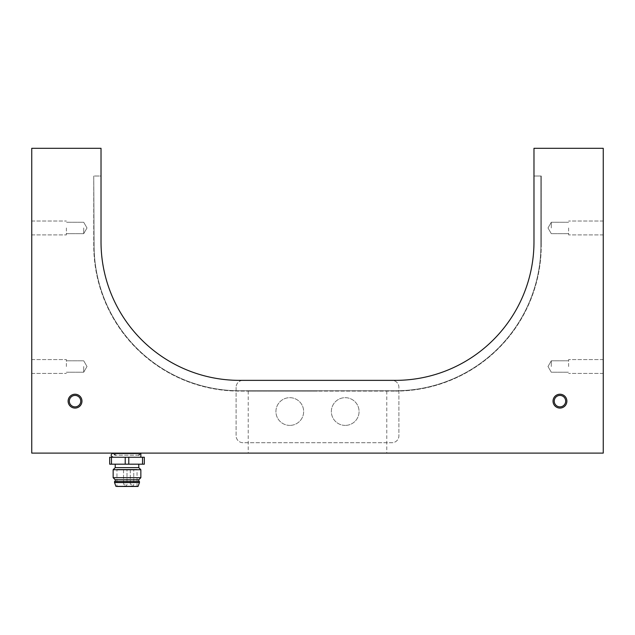 <?xml version="1.0" encoding="UTF-8"?>
<svg xmlns="http://www.w3.org/2000/svg" width="635" height="635" viewBox="0 0 635 635"><rect width="100%" height="100%" fill="white"/><g stroke="black" fill="none" stroke-linecap="round" stroke-linejoin="round"><path stroke-width="0.48" stroke-dasharray="3.17 2.38" d="M395.43 380.365A138.549 138.549 0 0 0 533.979 241.816L533.979 148.304L603.25 148.304L603.25 453.104L31.75 453.104L31.75 148.304L101.021 148.304L101.021 241.816A138.549 138.549 0 0 0 239.57 380.365L395.43 380.365A138.549 138.549 0 0 0 533.979 241.816L533.979 176.014L533.979 241.816M75.049 394.216A6.929 6.929 0 0 1 81.042 404.614A6.929 6.929 0 0 1 69.048 404.614A6.929 6.929 0 0 1 75.049 394.216A6.929 6.929 0 0 1 81.042 404.614A6.929 6.929 0 0 1 69.048 404.614A6.929 6.929 0 0 1 75.049 394.216M559.951 394.216A6.929 6.929 0 0 1 565.952 404.614A6.929 6.929 0 0 1 553.958 404.614A6.929 6.929 0 0 1 559.951 394.216A6.929 6.929 0 0 1 565.952 404.614A6.929 6.929 0 0 1 553.958 404.614A6.929 6.929 0 0 1 559.951 394.216M101.021 176.014L101.021 241.816L101.021 176.014L94.099 176.014L101.021 176.014M31.75 366.514L31.75 359.585L31.75 366.514M31.75 227.965L31.75 234.894L31.75 227.965M317.5 453.104L248.229 453.104L317.5 453.104M603.25 227.965L603.25 234.894L603.25 227.965M603.25 366.514L603.25 359.585L603.25 366.514M239.57 380.365A138.549 138.549 0 0 1 101.021 241.816M533.979 176.014L540.901 176.014L540.901 245.285A145.471 145.471 0 0 1 395.43 390.755L239.57 390.755A145.471 145.471 0 0 1 94.099 245.285L93.75 176.014L94.099 245.285A145.471 145.471 0 0 0 239.57 390.755L395.43 390.755A145.471 145.471 0 0 0 540.901 245.285L540.901 176.014L533.979 176.014M541.25 176.014L541.25 245.285L541.25 176.014M540.901 245.285A145.471 145.471 0 0 1 395.43 390.755L239.57 390.755A145.471 145.471 0 0 1 94.099 245.285A145.471 145.471 0 0 0 239.57 390.755L395.43 390.755A145.471 145.471 0 0 0 540.901 245.285L540.901 176.014L540.901 245.285M93.75 176.014L93.75 245.285A145.82 145.82 0 0 0 239.57 391.104L395.43 391.104L239.57 391.104A145.82 145.82 0 0 1 93.75 245.285L93.75 176.014M395.43 391.104A145.82 145.82 0 0 0 541.25 245.285A145.82 145.82 0 0 1 395.43 391.104M317.5 391.104L248.229 391.104L317.5 391.104M75.049 408.075A6.929 6.929 0 0 0 81.042 397.685A6.929 6.929 0 0 0 69.048 397.685A6.929 6.929 0 0 0 75.049 408.075M75.049 406.86A5.715 5.715 0 0 1 70.096 398.288A5.715 5.715 0 0 1 79.994 398.288A5.715 5.715 0 0 1 75.049 406.86A5.715 5.715 0 0 0 79.994 398.288A5.715 5.715 0 0 0 70.096 398.288A5.715 5.715 0 0 0 75.049 406.86A5.715 5.715 0 0 0 80.764 401.145A5.715 5.715 0 0 0 75.049 395.43A5.715 5.715 0 0 0 69.334 401.145A5.715 5.715 0 0 0 75.049 406.86M559.951 408.075A6.929 6.929 0 0 0 565.952 397.685A6.929 6.929 0 0 0 553.958 397.685A6.929 6.929 0 0 0 559.951 408.075M559.951 406.86A5.715 5.715 0 0 1 555.006 398.288A5.715 5.715 0 0 1 564.904 398.288A5.715 5.715 0 0 1 559.951 406.86A5.715 5.715 0 0 0 564.904 398.288A5.715 5.715 0 0 0 555.006 398.288A5.715 5.715 0 0 0 559.951 406.86A5.715 5.715 0 0 0 565.666 401.145A5.715 5.715 0 0 0 559.951 395.43A5.715 5.715 0 0 0 554.236 401.145A5.715 5.715 0 0 0 559.951 406.86M568.611 227.965L568.611 234.894L568.611 227.965M551.299 227.965L551.299 222.25L551.299 227.965M568.611 366.514L568.611 359.585L568.611 366.514M551.299 366.514L551.299 360.799L551.299 366.514M66.389 366.514L66.389 359.585L66.389 366.514M83.701 366.514L83.701 372.229L83.701 366.514M66.389 227.965L66.389 234.894L66.389 227.965M83.701 227.965L83.701 233.68L83.701 227.965M138.779 455.176L115.221 455.176L138.779 455.176L138.779 453.795L115.221 453.795L138.779 453.795L139.47 453.104L114.53 453.104L139.47 453.104M115.221 455.176L115.221 453.795L114.53 453.104M140.851 457.256L113.149 457.256L140.851 457.256M128.786 457.256L128.786 464.185L144.32 464.185L144.32 457.256L109.68 457.256L109.68 464.185L125.214 464.185L125.214 457.256M128.786 464.185L125.214 464.185M138.779 464.185L115.221 464.185L138.779 464.185M111.466 457.256L111.466 464.185M142.534 464.185L142.534 457.256M138.779 467.646L115.221 467.646M140.851 469.725L113.149 469.725M140.851 477.695L113.149 477.695M138.779 479.774L115.221 479.774M138.779 481.505L115.221 481.505L138.779 481.505M139.47 481.505L114.53 481.505M139.47 482.544L114.53 482.544M138.081 486.354L115.919 486.354M138.081 486.696L115.919 486.696M116.959 486.696L137.041 486.696L116.959 486.696L116.959 469.384L137.041 469.384L116.959 469.384M125.27 469.384L127 469.384L125.27 469.384M132.024 469.384L130.294 469.384L132.024 469.384M236.101 387.294L236.101 435.785A6.929 6.929 0 0 0 243.03 442.714L391.97 442.714A6.929 6.929 0 0 0 398.899 435.785L398.899 387.294A6.929 6.929 0 0 0 391.97 380.365L243.03 380.365A6.929 6.929 0 0 0 236.101 387.294L236.101 435.785A6.929 6.929 0 0 0 243.03 442.714L391.97 442.714A6.929 6.929 0 0 0 398.899 435.785L398.899 387.294A6.929 6.929 0 0 0 391.97 380.365L243.03 380.365A6.929 6.929 0 0 0 236.101 387.294M289.79 425.394A13.851 13.851 0 0 1 277.789 404.614A13.851 13.851 0 0 1 301.792 404.614A13.851 13.851 0 0 1 289.79 425.394A13.851 13.851 0 0 0 301.792 404.614A13.851 13.851 0 0 0 277.789 404.614A13.851 13.851 0 0 0 289.79 425.394M345.21 425.394A13.851 13.851 0 0 1 333.208 404.614A13.851 13.851 0 0 1 357.211 404.614A13.851 13.851 0 0 1 345.21 425.394A13.851 13.851 0 0 0 357.211 404.614A13.851 13.851 0 0 0 333.208 404.614A13.851 13.851 0 0 0 345.21 425.394M125.27 484.275L123.539 484.275L125.27 484.275M132.024 484.275L130.294 484.275L132.024 484.275M248.229 391.104L248.229 453.104M386.771 391.104L386.771 453.104M603.25 221.036L568.611 221.036L603.25 221.036M603.25 234.894L568.611 234.894L603.25 234.894M568.611 222.25L551.299 222.25L547.997 227.965L551.299 233.68L568.611 233.68L551.299 233.68L547.997 227.965L551.299 222.25L568.611 222.25M603.25 359.585L568.611 359.585L603.25 359.585M603.25 373.436L568.611 373.436L603.25 373.436M568.611 360.799L551.299 360.799L547.997 366.514L551.299 372.229L568.611 372.229L551.299 372.229L547.997 366.514L551.299 360.799L568.611 360.799M31.75 373.436L66.389 373.436L31.75 373.436M31.75 359.585L66.389 359.585L31.75 359.585M66.389 372.229L83.701 372.229L87.003 366.514L83.701 360.799L66.389 360.799L83.701 360.799L87.003 366.514L83.701 372.229L66.389 372.229M31.75 234.894L66.389 234.894L31.75 234.894M31.75 221.036L66.389 221.036L31.75 221.036M66.389 233.68L83.701 233.68L87.003 227.965L83.701 222.25L66.389 222.25L83.701 222.25L87.003 227.965L83.701 233.68L66.389 233.68M137.041 486.696L137.041 469.384M123.539 469.384L123.539 484.275A1.73 1.73 0 0 0 125.27 486.005A1.73 1.73 0 0 0 127 484.275L127 469.384L127 484.275A1.73 1.73 0 0 1 125.27 486.005A1.73 1.73 0 0 1 123.539 484.275L123.539 469.384M130.294 469.384L130.294 484.275A1.73 1.73 0 0 0 132.024 486.005A1.73 1.73 0 0 0 133.755 484.275L133.755 469.384L133.755 484.275A1.73 1.73 0 0 1 132.024 486.005A1.73 1.73 0 0 1 130.294 484.275L130.294 469.384"/><path stroke-width="0.95" d="M395.43 380.365A138.549 138.549 0 0 0 533.979 241.816A138.549 138.549 0 0 1 395.43 380.365L239.57 380.365A138.549 138.549 0 0 1 101.021 241.816A138.549 138.549 0 0 0 239.57 380.365M101.021 241.816L101.021 148.304L31.75 148.304L31.75 453.104L603.25 453.104L603.25 148.304L533.979 148.304L533.979 241.816M75.049 408.075A6.929 6.929 0 0 0 81.042 397.685A6.929 6.929 0 0 0 69.048 397.685A6.929 6.929 0 0 0 75.049 408.075M559.951 408.075A6.929 6.929 0 0 0 565.952 397.685A6.929 6.929 0 0 0 553.958 397.685A6.929 6.929 0 0 0 559.951 408.075M75.049 406.86A5.715 5.715 0 0 1 70.096 398.288A5.715 5.715 0 0 1 79.994 398.288A5.715 5.715 0 0 1 75.049 406.86M559.951 406.86A5.715 5.715 0 0 1 555.006 398.288A5.715 5.715 0 0 1 564.904 398.288A5.715 5.715 0 0 1 559.951 406.86M140.851 457.256L140.859 453.104L138.779 455.176M142.534 457.256L144.32 457.256L144.32 464.185L128.786 464.185L128.786 457.256L142.534 457.256L142.534 464.185M125.214 457.256L125.214 464.185L109.68 464.185L109.68 457.256L128.786 457.256M125.214 464.185L128.786 464.185M111.466 464.185L111.466 457.256M115.221 464.185L115.221 467.646L138.779 467.646L138.779 464.185M138.779 467.646L140.851 469.725L113.149 469.725L115.221 467.646M115.221 481.505L115.221 479.774L113.149 477.695L140.851 477.695L140.851 469.725M115.221 479.774L138.779 479.774L140.851 477.695M138.779 481.505L138.779 479.774M114.53 481.505L139.47 481.505L139.47 482.544L114.53 482.544L114.53 481.505M138.081 486.354L115.919 486.354L138.081 486.354L139.47 482.544M115.221 455.176L113.149 453.104C110.466 454.485 110.466 455.874 113.149 457.256M113.149 477.695L113.149 469.725M115.919 486.354L114.53 482.544"/></g></svg>

